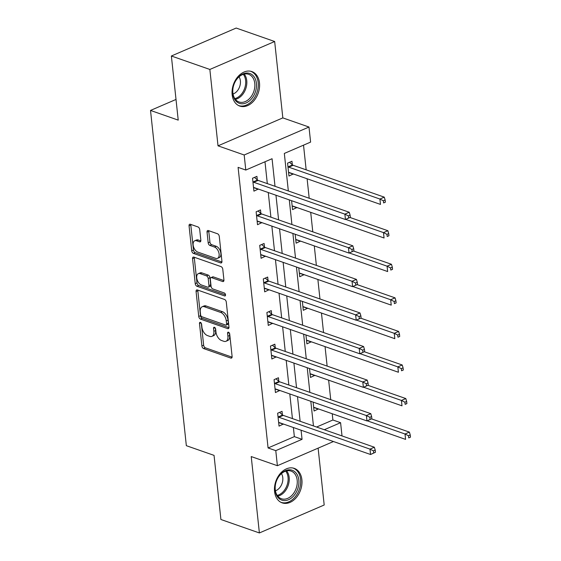 <?xml version="1.0" encoding="UTF-8"?>
<svg xmlns="http://www.w3.org/2000/svg" width="561" height="561" viewBox="0 0 561 561"><rect width="100%" height="100%" fill="white"/><g stroke="black" fill="none" stroke-linecap="round" stroke-linejoin="round"><path stroke-width="0.84" d="M200.389 322.372A1.613 0.933 -113.3 0 0 199.912 322.379A1.613 0.933 -113.3 0 0 199.492 323.487L201.89 345.927A2.3 1.332 -113.3 0 0 203.622 348.563L230.816 358.072A2.3 1.332 -113.3 0 0 231.504 358.072A2.3 1.332 -113.3 0 0 232.107 356.487L229.708 334.047A1.613 0.933 -113.3 0 0 228.488 332.203A1.613 0.933 -113.3 0 0 228.011 332.203A1.613 0.933 -113.3 0 0 227.591 333.311L227.899 336.214A7.363 4.271 -113.3 0 1 225.985 341.284A7.363 4.271 -113.3 0 1 223.79 341.284L221.525 340.492A7.363 4.271 -113.3 0 1 215.964 332.042L215.655 329.139A1.613 0.933 -113.3 0 0 214.442 327.287A1.613 0.933 -113.3 0 0 213.958 327.287A1.613 0.933 -113.3 0 0 213.538 328.395L213.853 331.299A7.363 4.271 -113.3 0 1 211.932 336.369A7.363 4.271 -113.3 0 1 209.737 336.369L207.472 335.576A7.363 4.271 -113.3 0 1 201.918 327.126L201.602 324.223A1.613 0.933 -113.3 0 0 200.389 322.372M232.156 94.725A18.275 13.127 109.3 0 0 239.792 106.085A18.275 13.127 109.3 0 0 253.874 100.819A18.275 13.127 109.3 0 0 259.484 82.937A18.275 13.127 109.3 0 0 251.854 71.577A18.275 13.127 109.3 0 0 237.766 76.843A18.275 13.127 109.3 0 0 232.156 94.725M274.567 491.513A18.275 13.127 109.3 0 0 282.197 502.873A18.275 13.127 109.3 0 0 296.278 497.614A18.275 13.127 109.3 0 0 301.888 479.732A18.275 13.127 109.3 0 0 294.259 468.372A18.275 13.127 109.3 0 0 280.177 473.631A18.275 13.127 109.3 0 0 274.567 491.513M199.709 229.575A2.3 1.332 -113.3 0 0 197.97 226.932L190.34 224.267A2.3 1.332 -113.3 0 0 189.653 224.267A2.3 1.332 -113.3 0 0 189.057 225.852L191.722 250.774A2.3 1.332 -113.3 0 0 193.454 253.411L220.648 262.92A2.3 1.332 -113.3 0 0 221.336 262.92A2.3 1.332 -113.3 0 0 221.939 261.335L219.274 236.412A2.3 1.332 -113.3 0 0 217.535 233.776L208.32 230.55A2.3 1.332 -113.3 0 0 207.633 230.55A2.3 1.332 -113.3 0 0 207.037 232.135L208.173 242.801A2.3 1.332 -113.3 0 0 209.912 245.445L214.484 247.043A6.15 3.569 -113.3 0 1 218.86 252.688A6.15 3.569 -113.3 0 1 217.521 258.341A6.15 3.569 -113.3 0 1 215.69 258.341L197.788 252.078A6.15 3.569 -113.3 0 1 193.405 246.433A6.15 3.569 -113.3 0 1 194.744 240.781A6.15 3.569 -113.3 0 1 196.581 240.781L199.562 241.826A2.3 1.332 -113.3 0 0 200.249 241.826A2.3 1.332 -113.3 0 0 200.845 240.241L199.709 229.575M171.371 56.002L236.181 28.05L274.666 41.507L209.849 69.452L171.371 56.002L178.223 120.124L150.516 110.433L186.343 445.686L214.05 455.371L220.908 519.493L259.385 532.95L251.223 456.563L277.386 465.707L275.781 450.644L268.081 447.959L238.095 167.36L245.795 170.053L244.182 154.99L308.992 127.038L310.605 142.101L284.329 153.434L288.34 190.957M209.849 69.452L218.019 145.839L244.182 154.99M197.36 289.953A2.3 1.332 -113.3 0 0 196.673 289.953A2.3 1.332 -113.3 0 0 196.077 291.538L198.741 316.46A2.3 1.332 -113.3 0 0 200.473 319.104L227.668 328.613A2.3 1.332 -113.3 0 0 228.355 328.613A2.3 1.332 -113.3 0 0 228.958 327.028L226.293 302.106A2.3 1.332 -113.3 0 0 224.554 299.462L197.36 289.953M195.228 283.621L192.563 258.691A2.3 1.332 -113.3 0 1 193.166 257.113A2.3 1.332 -113.3 0 1 193.854 257.113L221.048 266.615A2.3 1.332 -113.3 0 1 222.78 269.259L223.923 279.925A2.3 1.332 -113.3 0 1 223.32 281.51A2.3 1.332 -113.3 0 1 222.64 281.51L211.609 277.653A2.3 1.332 -113.3 0 0 210.922 277.653A2.3 1.332 -113.3 0 0 210.326 279.238L211.076 286.313A2.3 1.332 -113.3 0 0 212.815 288.95L224.295 292.968A1.613 0.933 -113.3 0 1 225.445 294.448A1.613 0.933 -113.3 0 1 225.094 295.928A1.613 0.933 -113.3 0 1 224.617 295.928L196.967 286.257A2.3 1.332 -113.3 0 1 195.228 283.621L196.981 282.863L194.316 257.941L192.563 258.691M259.385 532.95L324.195 504.998L318.122 448.148M176.014 99.444L150.516 110.433M268.081 447.959L294.357 436.626L293.382 427.517M292.428 418.59L289.799 393.948M288.845 385.021L286.208 360.379M285.254 351.452L282.625 326.818M281.671 317.884L279.034 293.249M278.081 284.315L275.451 259.68M274.49 250.746L271.861 226.111M270.907 217.177L268.27 192.542M267.317 183.608L264.988 161.778M282.407 414.81L282.036 411.325L277.653 413.219L279.034 426.129L283.389 424.025M278.817 381.242L278.445 377.756L274.07 379.65L275.444 392.56L279.806 390.456M275.234 347.673L274.862 344.188L270.479 346.081L271.861 358.991L276.215 356.887M271.643 314.104L271.272 310.626L266.896 312.512L268.27 325.422L272.632 323.318M268.06 280.535L267.681 277.057L263.305 278.943L264.687 291.853L269.042 289.749M264.469 246.973L264.098 243.488L259.715 245.374L261.096 258.284L265.451 256.188M260.879 213.404L260.507 209.919L256.132 211.806L257.513 224.716L261.868 222.619M257.296 179.836L256.924 176.35L252.541 178.237L253.923 191.147L258.277 189.05M316.593 427.033L332.897 420.007L332.224 413.745M330.724 399.663L328.641 380.176M327.133 366.095L325.05 346.607M323.543 332.526L321.46 313.038M319.959 298.957L317.877 279.469M316.369 265.388L314.286 245.9M312.786 231.819L310.703 212.331M309.195 198.25L307.112 178.763M306.159 169.836L303.522 145.159M313.115 402.104L314.069 411.017L318.424 408.92M309.525 368.535L310.478 377.448L314.84 375.351M305.941 334.966L306.895 343.886L311.25 341.782M302.351 301.397L303.305 310.317L307.659 308.213M298.768 267.828L299.721 276.748L304.076 274.645M295.177 234.267L296.131 243.179L300.486 241.076M291.594 200.698L292.54 209.611L296.902 207.507M292.33 164.724L291.958 161.245L287.576 163.132L288.957 176.042L293.312 173.938M218.019 145.839L282.828 117.894L274.666 41.507M282.828 117.894L308.992 127.038M332.897 420.007L340.59 422.699L342.007 435.918M275.016 186.301L272.064 158.721L245.795 170.053M275.781 450.644L302.056 439.319L301.082 430.21M300.128 421.276L297.491 396.641M296.538 387.707L293.908 363.072M292.954 354.138L290.317 329.503M289.364 320.576L286.734 295.935M285.773 287.008L283.144 262.366M282.19 253.439L279.553 228.804M278.6 219.87L275.97 195.235M333.458 441.528L277.386 465.707M324.293 429.726L340.59 422.699M289.294 199.891L291.923 224.526M292.884 233.46L295.514 258.095M296.467 267.029L299.104 291.664M300.058 300.598L302.688 325.233M303.641 334.167L306.278 358.802M307.232 367.736L309.861 392.37M310.815 401.297L313.452 425.939M294.357 436.626L302.056 439.319M318.445 409.13L313.809 407.51M283.417 424.235L278.775 422.615M279.827 390.666L275.192 389.046M314.861 375.561L310.226 373.942M276.236 357.105L271.601 355.478M311.271 341.993L306.636 340.373M272.653 323.536L268.018 321.916M307.687 308.424L303.052 306.804M269.063 289.967L264.427 288.347M304.097 274.855L299.462 273.235M265.479 256.398L260.844 254.778M300.514 241.293L295.871 239.666M261.889 222.829L257.254 221.209M296.923 207.724L292.288 206.104M258.305 189.26L253.663 187.64M293.333 174.155L288.698 172.536M211.932 336.369L213.685 335.611A7.363 4.271 -113.3 0 0 215.599 330.548L213.853 331.299M215.347 328.178L215.599 330.548M225.985 341.284L227.731 340.527A7.363 4.271 -113.3 0 0 229.652 335.457L227.899 336.214M229.4 333.087L229.652 335.457M201.301 323.262L203.643 345.169A2.3 1.332 -113.3 0 0 205.375 347.813L232.093 357.154M197.837 290.121A2.3 1.332 -113.3 0 0 197.83 290.78L200.494 315.703A2.3 1.332 -113.3 0 0 202.226 318.346L228.944 327.687M200.607 314.875A1.613 0.933 -113.3 0 0 201.82 316.727L225.69 325.071A1.613 0.933 -113.3 0 0 226.174 325.071A1.613 0.933 -113.3 0 0 226.595 323.963L226.265 320.899A7.363 4.271 -113.3 0 0 220.711 312.449L204.393 306.748A7.363 4.271 -113.3 0 0 202.198 306.748A7.363 4.271 -113.3 0 0 200.277 311.818L200.607 314.875M226.174 325.071L227.927 324.314A1.613 0.933 -113.3 0 0 228.341 323.206L226.595 323.963M202.198 306.748L203.952 305.99A7.363 4.271 -113.3 0 1 206.139 305.99L222.458 311.699A7.363 4.271 -113.3 0 1 228.018 320.142L228.341 323.206M194.323 257.275A2.3 1.332 -113.3 0 0 194.316 257.941M223.916 280.584L213.362 276.896A2.3 1.332 -113.3 0 0 212.675 276.896L210.922 277.653M225.522 294.876L198.72 285.5L196.967 286.257M200.165 273.649A6.15 3.569 -113.3 0 0 198.335 273.649A6.15 3.569 -113.3 0 0 196.995 279.301A6.15 3.569 -113.3 0 0 201.371 284.953L207.682 287.155A2.3 1.332 -113.3 0 0 208.362 287.155A2.3 1.332 -113.3 0 0 208.965 285.57L208.208 278.494A2.3 1.332 -113.3 0 0 206.469 275.858L200.165 273.649L201.918 272.898A6.15 3.569 -113.3 0 0 200.081 272.898L198.335 273.649M208.362 287.155L210.116 286.405A2.3 1.332 -113.3 0 0 210.719 284.82L208.965 285.57M201.918 272.898L208.222 275.1A2.3 1.332 -113.3 0 1 209.961 277.744L210.719 284.82M196.981 282.863A2.3 1.332 -113.3 0 0 198.72 285.5M194.744 240.781L196.497 240.024A6.15 3.569 -113.3 0 1 198.328 240.024L200.838 240.9M217.521 258.341L219.274 257.583A6.15 3.569 -113.3 0 0 220.613 251.938A6.15 3.569 -113.3 0 0 216.23 246.286L214.484 247.043M208.797 230.718A2.3 1.332 -113.3 0 0 208.783 231.384L209.926 242.05A2.3 1.332 -113.3 0 0 211.665 244.687L216.23 246.286M190.817 224.435A2.3 1.332 -113.3 0 0 190.81 225.094L193.468 250.017A2.3 1.332 -113.3 0 0 195.207 252.66L221.925 262.001M313.697 407.538L313.908 407.489A2.342 1.36 66.7 0 1 314.469 407.531L405.589 439.389L405.014 434.011L409.39 432.124L371.564 418.899M408.499 435.757L408.731 437.91L410.484 437.159L410.252 435.006L408.499 435.757L405.014 434.011L367.252 420.806M410.484 437.159L408.731 437.91M409.39 432.124L410.252 435.006M375.449 452.264L375.218 450.111L373.465 450.869L373.696 453.022L375.449 452.264L370.555 454.501L279.434 422.643A2.342 1.36 -113.3 0 0 278.873 422.594L278.663 422.643M373.696 453.022L370.555 454.501L369.98 449.123L374.355 447.229L283.235 415.371A2.342 1.36 -113.3 0 1 282.646 415.014L279.588 412.384M278.025 416.697L278.263 416.907A2.342 1.36 -113.3 0 0 278.859 417.258L369.98 449.123L373.465 450.869M375.218 450.111L374.355 447.229M279.743 475.16A15.813 11.36 -70.7 0 1 296.46 473.512A15.813 11.36 -70.7 0 1 294.252 495.223A15.813 11.36 -70.7 0 1 277.534 496.871A15.813 11.36 -70.7 0 1 279.743 475.16M292.947 494.213A14.642 10.519 109.3 0 0 291.061 471.1A14.642 10.519 109.3 0 0 279.504 475.637A14.642 10.519 109.3 0 0 281.391 498.75A14.642 10.519 109.3 0 0 292.947 494.213M281.447 473.617A10.428 7.489 -70.7 0 1 279.771 487.607A10.428 7.489 -70.7 0 1 275.444 490.791M280.823 502.27A18.162 13.043 109.3 0 0 281.005 502.333A18.162 13.043 109.3 0 0 295.324 496.709A18.162 13.043 109.3 0 0 292.989 468.049A18.162 13.043 109.3 0 0 292.807 467.986L292.989 468.049M256.412 83.301A15.813 11.36 -70.7 0 1 246.146 102.922A15.813 11.36 -70.7 0 1 232.766 93.498A15.813 11.36 -70.7 0 1 243.039 73.877A15.813 11.36 -70.7 0 1 256.412 83.301M232.871 92.853A14.642 10.519 109.3 0 0 238.986 101.955A14.642 10.519 109.3 0 0 250.276 97.74A14.642 10.519 109.3 0 0 254.771 83.414A14.642 10.519 109.3 0 0 248.656 74.304A14.642 10.519 109.3 0 0 237.366 78.526A14.642 10.519 109.3 0 0 232.871 92.853M239.042 76.822A10.428 7.489 -70.7 0 1 240.381 80.84A10.428 7.489 -70.7 0 1 233.039 93.996M238.6 105.545L238.425 105.482A18.162 13.043 109.3 0 0 238.6 105.545A18.162 13.043 109.3 0 0 252.59 100.314A18.162 13.043 109.3 0 0 258.165 82.544A18.162 13.043 109.3 0 0 250.585 71.261A18.162 13.043 109.3 0 0 250.402 71.198L250.585 71.261M310.107 373.97L310.324 373.921A2.342 1.36 66.7 0 1 310.878 373.963L401.999 405.827L401.424 400.442L405.806 398.555L367.974 385.33M404.909 402.195L405.14 404.341L406.893 403.59L406.662 401.438L404.909 402.195L401.424 400.442L363.661 387.244M406.893 403.59L405.14 404.341M405.806 398.555L406.662 401.438M306.523 340.401L306.734 340.352A2.342 1.36 66.7 0 1 307.295 340.394L398.415 372.259L397.84 366.88L402.216 364.987L364.384 351.761M401.325 368.626L401.557 370.772L403.31 370.022L403.078 367.869L401.325 368.626L397.84 366.88L360.078 353.675M403.31 370.022L401.557 370.772M402.216 364.987L403.078 367.869M371.859 418.695L371.627 416.543L369.881 417.3L370.106 419.453L371.859 418.695L366.964 420.932L275.844 389.075A2.342 1.36 -113.3 0 0 275.29 389.025L275.072 389.075M370.106 419.453L366.964 420.932L366.389 415.554L370.772 413.66L279.651 381.803A2.342 1.36 -113.3 0 1 279.055 381.445L275.998 378.815M274.441 383.128L274.68 383.338A2.342 1.36 -113.3 0 0 275.269 383.696L366.389 415.554L369.881 417.3M371.627 416.543L370.772 413.66M368.275 385.127L368.044 382.974L366.291 383.731L366.522 385.884L368.275 385.127L363.381 387.363L272.26 355.506A2.342 1.36 -113.3 0 0 271.699 355.457L271.489 355.506M366.522 385.884L363.381 387.363L362.806 381.985L367.182 380.099L276.061 348.234A2.342 1.36 -113.3 0 1 275.472 347.883L272.408 345.246M270.851 349.559L271.089 349.769A2.342 1.36 -113.3 0 0 271.685 350.127L362.806 381.985L366.291 383.731M368.044 382.974L367.182 380.099M302.933 306.832L303.143 306.783A2.342 1.36 66.7 0 1 303.704 306.832L394.825 338.69L394.25 333.311L398.633 331.418L360.8 318.192M397.735 335.057L397.966 337.21L399.72 336.453L399.488 334.3L397.735 335.057L394.25 333.311L356.487 320.107M399.72 336.453L397.966 337.21M398.633 331.418L399.488 334.3M299.35 273.263L299.56 273.214A2.342 1.36 66.7 0 1 300.114 273.263L391.234 305.121L390.659 299.742L395.042 297.849L357.21 284.623M394.152 301.488L394.383 303.641L396.129 302.884L395.905 300.731L394.152 301.488L390.659 299.742L352.897 286.538M396.129 302.884L394.383 303.641M395.042 297.849L395.905 300.731M295.759 239.694L295.97 239.645A2.342 1.36 66.7 0 1 296.531 239.694L387.651 271.552L387.076 266.173L391.452 264.287L353.626 251.055M390.561 267.92L390.793 270.072L392.546 269.315L392.314 267.162L390.561 267.92L387.076 266.173L349.314 252.969M392.546 269.315L390.793 270.072M391.452 264.287L392.314 267.162M364.685 351.558L364.454 349.405L362.701 350.162L362.932 352.315L364.685 351.558L359.79 353.795L268.67 321.937A2.342 1.36 -113.3 0 0 268.109 321.888L267.899 321.937M362.932 352.315L359.79 353.795L359.215 348.416L363.598 346.53L272.478 314.672A2.342 1.36 -113.3 0 1 271.882 314.314L268.824 311.678M267.267 315.997L267.506 316.201A2.342 1.36 -113.3 0 0 268.095 316.558L359.215 348.416L362.701 350.162M364.454 349.405L363.598 346.53M361.095 317.989L360.87 315.836L359.117 316.593L359.349 318.746L361.095 317.989L356.207 320.226L265.08 288.368A2.342 1.36 -113.3 0 0 264.526 288.326L264.315 288.368M359.349 318.746L356.207 320.226L355.632 314.847L360.008 312.961L268.887 281.103A2.342 1.36 -113.3 0 1 268.298 280.745L265.234 278.109M263.677 282.428L263.915 282.632A2.342 1.36 -113.3 0 0 264.512 282.989L355.632 314.847L359.117 316.593M360.87 315.836L360.008 312.961M357.511 284.42L357.28 282.274L355.527 283.025L355.758 285.177L357.511 284.42L352.617 286.657L261.496 254.799A2.342 1.36 -113.3 0 0 260.935 254.757L260.725 254.806M355.758 285.177L352.617 286.657L352.042 281.278L356.424 279.392L265.297 247.534A2.342 1.36 -113.3 0 1 264.708 247.177L261.65 244.54M260.087 248.86L260.332 249.063A2.342 1.36 -113.3 0 0 260.921 249.421L352.042 281.278L355.527 283.025M357.28 282.274L356.424 279.392M292.169 206.125L292.386 206.076A2.342 1.36 66.7 0 1 292.94 206.125L384.061 237.983L383.486 232.605L387.868 230.718L350.036 217.486M386.978 234.351L387.202 236.504L388.955 235.746L388.724 233.593L386.978 234.351L383.486 232.605L345.723 219.4M388.955 235.746L387.202 236.504M387.868 230.718L388.724 233.593M353.921 250.858L353.696 248.705L351.943 249.456L352.175 251.609L353.921 250.858L349.026 253.088L257.906 221.23A2.342 1.36 -113.3 0 0 257.352 221.188L257.141 221.237M352.175 251.609L349.026 253.088L348.451 247.71L352.834 245.823L261.714 213.965A2.342 1.36 -113.3 0 1 261.124 213.608L258.06 210.978M256.503 215.291L256.742 215.494A2.342 1.36 -113.3 0 0 257.331 215.852L348.451 247.71L351.943 249.456M353.696 248.705L352.834 245.823M288.585 172.557L288.796 172.515A2.342 1.36 66.7 0 1 289.357 172.557L380.477 204.414L379.902 199.036L384.278 197.149L293.158 165.292A2.342 1.36 66.7 0 1 292.569 164.934L289.504 162.297M383.387 200.782L383.619 202.935L385.372 202.177L385.141 200.025L383.387 200.782L379.902 199.036L288.782 167.178A2.342 1.36 66.7 0 1 288.186 166.82L287.947 166.617M385.372 202.177L383.619 202.935M384.278 197.149L385.141 200.025M350.337 217.289L350.106 215.136L348.353 215.894L348.584 218.04L350.337 217.289L345.443 219.526L254.322 187.662A2.342 1.36 -113.3 0 0 253.761 187.619L253.551 187.669M348.584 218.04L345.443 219.526L344.868 214.141L349.244 212.254L258.123 180.397A2.342 1.36 -113.3 0 1 257.534 180.039L254.477 177.409M252.913 181.722L253.151 181.925A2.342 1.36 -113.3 0 0 253.747 182.283L344.868 214.141L348.353 215.894M350.106 215.136L349.244 212.254M201.006 322.827L199.492 323.487M229.105 332.659L227.591 333.311M215.052 327.743L213.538 328.395M231.974 357.574L230.816 358.072M205.375 347.813L203.622 348.563M203.643 345.169L201.89 345.927M228.825 328.108L227.668 328.613M202.226 318.346L200.473 319.104M200.494 315.703L198.741 316.46M197.83 290.78L196.077 291.538M228.018 320.142L226.265 320.899M222.458 311.699L220.711 312.449M206.139 305.99L204.393 306.748M223.79 281.012L222.64 281.51M213.362 276.896L211.609 277.653M225.424 295.577L224.617 295.928M209.961 277.744L208.208 278.494M208.222 275.1L206.469 275.858M200.719 241.328L199.562 241.826M198.328 240.024L196.581 240.781M211.665 244.687L209.912 245.445M209.926 242.05L208.173 242.801M208.783 231.384L207.037 232.135M221.805 262.422L220.648 262.92M195.207 252.66L193.454 253.411M193.468 250.017L191.722 250.774M190.81 225.094L189.057 225.852M278.263 416.907L282.646 415.014M278.859 417.258L283.235 415.371M286.636 470.875A14.642 10.519 -70.7 0 1 284.925 491.408A14.642 10.519 -70.7 0 1 277.793 496.169M277.232 495.398A14.165 10.175 109.3 0 0 283.943 490.833A14.165 10.175 109.3 0 0 285.717 471.128M244.231 74.08A14.642 10.519 -70.7 0 1 246.749 80.609A14.642 10.519 -70.7 0 1 235.389 99.374M234.828 98.61A14.165 10.175 109.3 0 0 245.627 80.496A14.165 10.175 109.3 0 0 243.313 74.333M274.68 383.338L279.055 381.445M275.269 383.696L279.651 381.803M271.089 349.769L275.472 347.883M271.685 350.127L276.061 348.234M267.506 316.201L271.882 314.314M268.095 316.558L272.478 314.672M263.915 282.632L268.298 280.745M264.512 282.989L268.887 281.103M260.332 249.063L264.708 247.177M260.921 249.421L265.297 247.534M256.742 215.494L261.124 213.608M257.331 215.852L261.714 213.965M293.158 165.292L288.782 167.178M292.569 164.934L288.186 166.82M253.151 181.925L257.534 180.039M253.747 182.283L258.123 180.397"/></g></svg>

